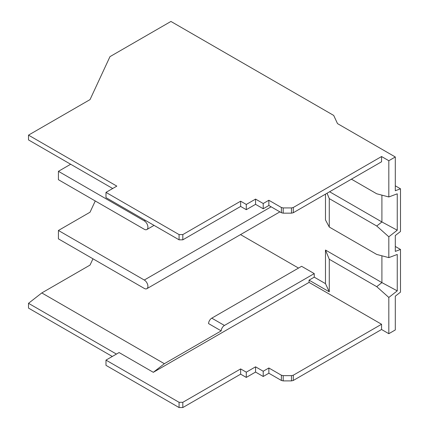 <?xml version="1.0" encoding="UTF-8"?>
<svg xmlns="http://www.w3.org/2000/svg" width="429" height="429" viewBox="0 0 429 429"><rect width="100%" height="100%" fill="white"/><g stroke="black" fill="none" stroke-linecap="round" stroke-linejoin="round"><path stroke-width="0.64" d="M119.08 352.547L105.984 360.108L179.075 402.311L182.818 402.311L240.642 368.924L246.289 372.179L255.561 366.827L263.213 371.241L268.854 367.985L281.376 375.214L283.194 375.648L291.473 375.648L293.291 375.214L381.558 324.254L309.057 282.4L153.319 372.313L119.08 352.547M263.213 208.757L263.213 203.512L268.854 200.257L281.376 207.491L283.194 207.926L291.473 207.926L293.291 207.491L381.558 156.531L381.558 161.771L293.291 212.73L291.473 213.165L283.194 213.165L281.376 212.73L268.854 205.496L263.213 208.757L255.561 204.338L246.289 209.69L240.642 206.435L182.818 239.822L179.075 239.822L105.984 197.624L105.984 192.38L116.827 186.122L28.507 135.13L90.036 99.603L109.974 56.644L170.935 21.45L333.698 115.422L337.5 123.606L395.302 156.976L395.302 190.739L400.493 188.803L400.493 231.483L395.302 235.532L395.302 251.394L400.493 249.453L395.302 246.461M105.984 360.108L105.984 365.352L179.075 407.55L182.818 407.55L240.642 374.163L246.289 377.418L246.289 372.179M246.289 377.418L255.561 372.066L255.561 366.827M246.289 209.69L246.289 204.451L255.561 199.099L255.561 204.338M263.213 203.512L255.561 199.099M263.213 371.241L263.213 376.485L255.561 372.066M381.558 324.254L381.558 329.499L388.819 333.692L388.819 297.447L376.721 286.658L381.907 282.609L325.477 250.032L329.274 259.266L376.721 286.658M329.274 291.827L309.057 280.153L314.248 277.161L325.477 283.644L329.274 291.827L329.274 259.266M309.057 280.153L309.057 282.4M95.259 200.97L90.036 212.216L58.424 230.47L58.424 238.862L144.283 288.427A5.137 2.965 -120 0 0 146.852 288.685A5.137 2.965 -120 0 0 147.64 284.566A5.137 2.965 -120 0 0 144.283 280.035L271.117 206.81M70.667 164.248L58.424 171.316L58.424 179.708L144.283 229.274A5.137 2.965 -120 0 0 146.852 229.531A5.137 2.965 -120 0 0 147.64 225.413A5.137 2.965 -120 0 0 144.283 220.881L145.275 220.308M246.289 204.451L240.642 201.196L182.818 234.583L179.075 234.583L105.984 192.38M381.558 156.531L388.819 160.719L395.302 156.976M314.248 277.161L314.248 273.6L224.431 325.455A4.585 2.649 120 0 0 221.192 330.882L208.548 323.579A4.585 2.649 -60 0 1 211.787 318.152L224.431 325.455M314.248 273.6L301.598 266.302L211.787 318.152M240.53 234.599L298.52 268.082M112.291 356.467L28.507 308.097L28.507 303.314L41.795 292.937L90.036 265.084L92.959 258.8M41.795 292.937L164.355 363.701L221.192 330.882M58.424 171.316L144.283 220.881M58.424 230.47L144.283 280.035M112.688 188.508L28.507 139.913L28.507 135.13M400.493 249.453L400.493 292.133L395.302 296.187L395.302 329.949L388.819 333.692M263.213 376.485L268.854 373.225L281.376 380.459L283.194 380.893L291.473 380.893L293.291 380.459L381.558 329.499M395.302 185.805L400.493 188.803M388.819 160.719L388.819 196.965L376.721 193.779L351.415 179.172M388.819 196.965L397.249 193.817L397.249 230.212L388.819 236.797L388.819 257.62L397.249 254.467L397.249 290.862L388.819 297.447M388.819 236.797L376.721 226.008L381.907 221.959L381.907 195.147M388.819 257.62L376.721 254.435L329.274 227.043L329.274 198.616L376.721 226.008M329.274 227.043L325.477 219.916L325.477 194.149M327.059 193.232L329.274 198.616M325.477 283.644L325.477 250.032M329.606 191.763L381.907 221.959L397.249 230.212M116.431 354.075L28.507 303.314M153.319 372.313L164.355 363.701M381.907 255.797L381.907 282.609L397.249 290.862M268.854 200.257L268.854 205.496M268.854 367.985L268.854 373.225M240.642 201.196L240.642 206.435M182.818 234.583L182.818 239.822M179.075 234.583L179.075 239.822M179.075 402.311L179.075 407.55M182.818 402.311L182.818 407.55M240.642 368.924L240.642 374.163M293.291 207.491L293.291 212.73M291.473 207.926L291.473 213.165M283.194 207.926L283.194 213.165M281.376 207.491L281.376 212.73M281.376 375.214L281.376 380.459M283.194 375.648L283.194 380.893M291.473 375.648L291.473 380.893M293.291 375.214L293.291 380.459M146.852 288.685L279.89 211.872M146.852 229.531L154.049 225.375"/></g></svg>
